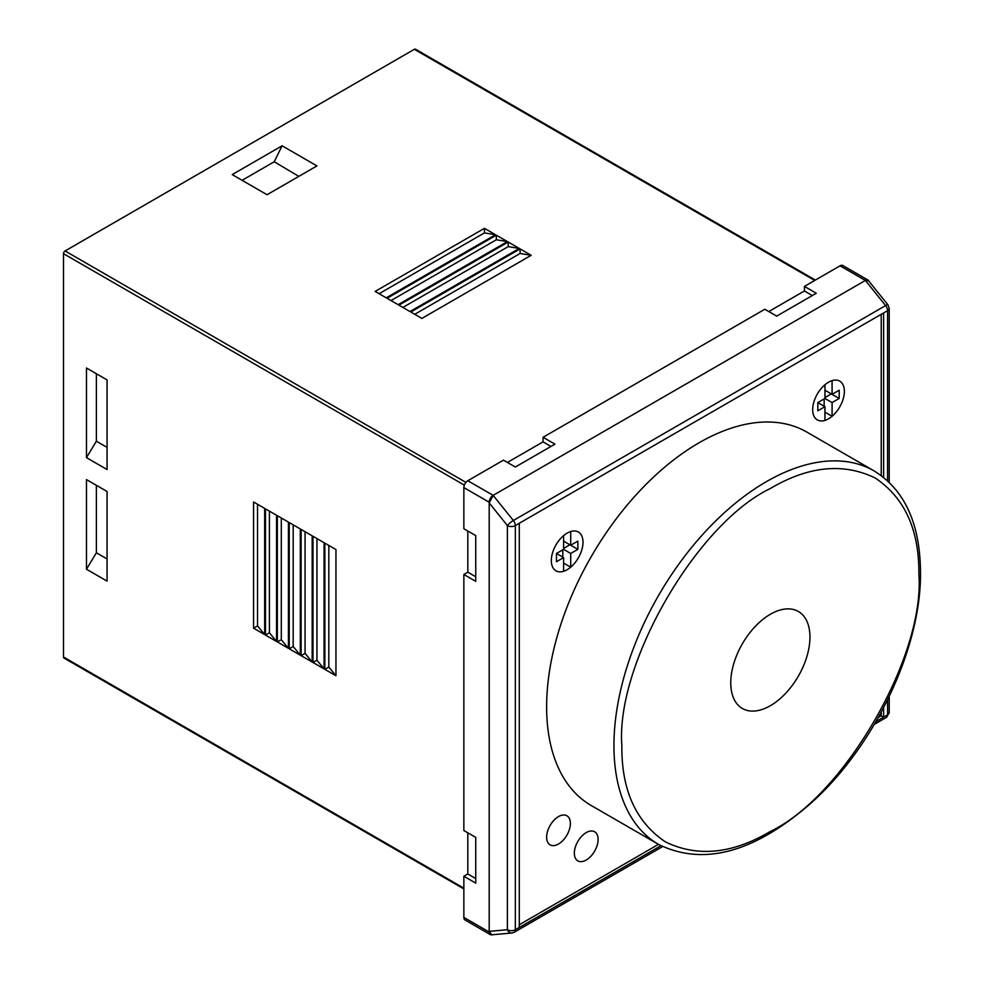 <?xml version="1.0" encoding="UTF-8"?>
<svg xmlns="http://www.w3.org/2000/svg" width="984" height="984" viewBox="0 0 984 984"><rect width="100%" height="100%" fill="white"/><g stroke="black" fill="none" stroke-linecap="round" stroke-linejoin="round"><path stroke-width="1.48" d="M492.148 934.763A5.596 3.235 -60 0 1 490.364 934.615A5.596 3.235 -60 0 1 489.196 932.045L489.196 502.221A5.596 3.235 -60 0 1 493.156 495.358L865.403 280.452A5.596 3.235 -60 0 1 868.196 280.182A5.596 3.235 -60 0 1 869.192 281.51M490.364 934.615L465.014 919.979A5.596 3.235 -60 0 1 463.858 917.42L463.858 876.264L475.739 883.128L475.739 837.396L463.858 830.533L463.858 574.471L475.739 581.335L475.739 535.603L463.858 528.74L463.858 487.597A5.596 3.235 -60 0 1 467.818 480.733L503.451 460.155L515.333 467.019L554.939 444.153L543.057 437.29L764.814 309.259L776.696 316.122L816.289 293.257L804.42 286.393L840.053 265.815A5.596 3.235 -60 0 1 842.857 265.545L868.196 280.182M768.775 311.547L804.42 290.969L804.42 286.393M463.858 876.264L467.818 873.976L467.818 832.821M463.858 574.471L467.818 572.184L467.818 531.028M507.412 462.443L543.057 441.865L543.057 437.29M804.42 290.969L812.329 295.544M543.057 441.865L550.978 446.441M467.818 572.184L475.739 576.759M467.818 873.976L475.739 878.552M107.059 379.91L86.469 368.016L86.469 457.646L107.059 469.528L107.059 379.91M463.858 888.909L63.96 658.038A2.239 1.292 -60 0 1 63.505 657.005L63.505 253.7A2.239 1.292 -60 0 1 65.079 250.957L414.35 49.311A2.239 1.292 -60 0 1 415.482 49.2L815.367 280.071M107.059 491.483L86.469 479.589L86.469 569.219L107.059 581.101L107.059 491.483M324.855 669.354L335.95 675.75L335.95 549.552L324.855 543.143L324.855 669.354L328.816 667.066L328.816 545.431M277.34 641.912L288.423 648.321L288.423 522.11L277.34 515.714L277.34 641.912L281.301 639.637L281.301 518.002M312.986 662.49L324.068 668.899L324.068 542.688L312.986 536.292L312.986 662.49L316.946 660.215L316.946 538.58M301.104 655.639L312.186 662.035L312.186 535.837L301.104 529.429L301.104 655.639L305.065 653.351L305.065 531.717M289.222 648.776L300.305 655.184L300.305 528.974L289.222 522.578L289.222 648.776L293.183 646.488L293.183 524.853M265.459 635.061L276.553 641.457L276.553 515.259L265.459 508.851L265.459 635.061L269.419 632.774L269.419 511.139M253.577 628.198L264.671 634.606L264.671 508.396L253.577 502L253.577 628.198L257.537 625.91L257.537 504.288M520.093 248.903L410.795 312.002L421.878 318.41L531.176 255.299L520.093 248.903L520.093 253.478L414.756 314.29M496.33 235.188L387.032 298.287L398.114 304.683L507.412 241.584L496.33 235.188L496.33 239.764L390.992 300.575M316.946 165.915L282.088 145.792L232.199 174.598L267.045 194.721L316.946 165.915M484.448 228.325L375.15 291.424L386.245 297.832L495.53 234.733L484.448 228.325L484.448 232.9L379.111 293.712M508.211 242.039L398.914 305.151L409.996 311.547L519.294 248.448L508.211 242.039L508.211 246.615L402.874 307.426M86.469 457.646L96.37 441.213L96.37 373.736M96.37 441.213L107.059 447.388M86.469 569.219L96.37 552.787L96.37 485.309M96.37 552.787L107.059 558.961M335.95 675.75L328.816 667.066M288.423 648.321L281.301 639.637M324.068 668.899L316.946 660.215M312.186 662.035L305.065 653.351M300.305 655.184L293.183 646.488M276.553 641.457L269.419 632.774M264.671 634.606L257.537 625.91M531.176 255.299L520.093 253.478M507.412 241.584L496.33 239.764M242.101 180.318L274.228 161.757L282.088 145.792M274.228 161.757L298.828 176.37M495.53 234.733L484.448 232.9M519.294 248.448L508.211 246.615M563.598 557.584L556.464 553.463L556.464 561.704L563.598 557.584L563.598 571.286A22.398 12.927 -60 0 1 555.96 570.806A22.398 12.927 -60 0 1 551.323 560.56A22.398 12.927 -60 0 1 563.598 535.64L563.598 549.355L570.72 553.463L570.72 567.178L563.598 563.057M563.598 548.432L569.933 544.779L577.854 549.355L577.854 541.126L570.72 545.234L570.72 531.532A22.398 12.927 -60 0 1 578.358 532.012A22.398 12.927 -60 0 1 582.995 542.27A22.398 12.927 -60 0 1 570.72 567.178M562.799 557.129L562.799 549.81M577.854 549.355L570.72 553.463M570.72 545.234L563.598 541.126M556.464 553.463L563.598 549.355M824.949 406.687L817.827 402.579L817.827 410.808L824.949 406.687L824.949 420.389A22.398 12.927 -60 0 1 817.323 419.91A22.398 12.927 -60 0 1 812.673 409.664A22.398 12.927 -60 0 1 824.949 384.756L824.949 398.458L832.083 402.579L832.083 416.281L824.949 412.161M824.949 397.548L831.296 393.883L839.204 398.458L839.204 390.23L832.083 394.338L832.083 380.636A22.398 12.927 -60 0 1 839.721 381.115A22.398 12.927 -60 0 1 844.358 391.374A22.398 12.927 -60 0 1 832.083 416.281M824.161 406.232L824.161 398.914M839.204 398.458L832.083 402.579M832.083 394.338L824.949 390.23M817.827 402.567L824.949 398.458M809.955 637.115A56.002 32.337 -60 0 1 785.515 693.474A56.002 32.337 -60 0 1 742.354 708.48A56.002 32.337 -60 0 1 730.755 682.847A56.002 32.337 -60 0 1 755.208 626.488A56.002 32.337 -60 0 1 798.356 611.482A56.002 32.337 -60 0 1 809.955 637.115A56.002 32.337 -60 0 1 785.515 693.474A56.002 32.337 -60 0 1 742.354 708.48A56.002 32.337 -60 0 1 730.755 682.847A56.002 32.337 -60 0 1 755.208 626.488A56.002 32.337 -60 0 1 798.356 611.482A56.002 32.337 -60 0 1 809.955 637.115M551.323 560.56A22.398 12.927 -60 0 1 561.101 538.014A22.398 12.927 -60 0 1 578.358 532.012A22.398 12.927 -60 0 1 582.995 542.27A22.398 12.927 -60 0 1 573.217 564.804A22.398 12.927 -60 0 1 555.96 570.806A22.398 12.927 -60 0 1 551.323 560.56M812.673 409.664A22.398 12.927 -60 0 1 822.452 387.118A22.398 12.927 -60 0 1 839.721 381.115A22.398 12.927 -60 0 1 844.358 391.374A22.398 12.927 -60 0 1 834.58 413.92A22.398 12.927 -60 0 1 817.323 419.91A22.398 12.927 -60 0 1 812.673 409.664M546.624 837.163A16.802 9.705 -60 0 1 553.955 820.262A16.802 9.705 -60 0 1 566.895 815.761A16.802 9.705 -60 0 1 570.376 823.448A16.802 9.705 -60 0 1 563.045 840.361A16.802 9.705 -60 0 1 550.105 844.862A16.802 9.705 -60 0 1 546.624 837.163M574.336 853.177A16.802 9.705 -60 0 1 581.679 836.265A16.802 9.705 -60 0 1 594.619 831.763A16.802 9.705 -60 0 1 598.1 839.45A16.802 9.705 -60 0 1 590.769 856.363A16.802 9.705 -60 0 1 577.817 860.865A16.802 9.705 -60 0 1 574.336 853.177M489.196 931.344L507.412 929.72A5.596 3.235 0 0 0 515.333 929.72L515.333 525.591A5.596 3.235 180 0 1 507.412 525.591A5.596 1.181 -38.8 0 1 513.353 520.487L885.6 305.581A5.596 1.181 -38.8 0 1 887.974 304.88L868.589 280.772L865.403 280.452L493.156 495.358L489.196 502.935L489.196 931.344L491.803 934.8L511.877 933.004A5.596 4.416 -95.1 0 1 507.412 929.72L507.412 525.591L489.196 502.935M660.928 845.711L519.294 927.481A5.596 3.235 -120 0 0 519.294 927.432L519.294 523.303A5.596 3.235 -120 0 0 519.294 523.254L883.62 312.924A5.596 3.235 60 0 1 883.62 312.961L883.62 477.388M883.62 707.742L883.62 717.09A5.596 3.235 60 0 1 883.62 717.139L876.018 721.518M878.355 717.434L881.234 715.762L881.234 712.207M881.234 475.567L881.234 314.29M881.234 715.762L883.62 717.139M519.294 924.739L658.505 844.358M918.859 574.238C919.314 530.032 904.825 497.99 875.366 478.101C843.423 462.529 808.418 465.998 770.361 488.507C696.574 523.722 615.467 664.2 621.863 745.712C621.396 789.918 635.898 821.972 665.356 841.849C697.299 857.421 732.305 853.952 770.361 831.455C844.149 796.24 925.255 655.762 918.859 574.238M546.624 706.844A215.607 124.488 120 0 0 591.273 805.552L658.591 844.42A215.607 124.488 120 0 1 613.942 745.712A215.607 124.488 120 0 1 708.049 528.728A215.607 124.488 120 0 1 874.198 470.967L806.88 432.099A215.607 124.488 120 0 0 640.732 489.86A215.607 124.488 120 0 0 546.624 706.844M840.053 265.815L865.403 280.452L885.6 305.581A5.596 3.235 -120 0 1 887.58 310.686L887.58 480.77M519.294 523.303L515.333 525.591A5.596 3.235 60 0 0 513.353 520.487L493.156 495.358L467.818 480.733M463.858 487.597L489.196 502.221M489.196 932.045L463.858 917.42M63.505 253.7L464.337 485.124M463.858 888.158L63.505 657.005M414.35 49.311L814.715 280.452M465.924 482.381L65.079 250.957M513.353 932.537A5.596 4.416 -95.1 0 1 511.877 933.004L514.177 932.279A5.596 3.235 60 0 0 515.333 929.72L519.294 927.432M887.58 699.944L887.58 714.802A5.596 3.235 0 0 0 889.216 712.514L889.216 696.574M889.216 482.308L889.216 308.398A5.596 3.235 180 0 1 887.58 310.686L883.62 312.961M889.216 712.514L886.412 717.373A5.596 3.235 -120 0 0 887.58 714.802L883.62 717.09M889.216 308.398L887.974 304.88M886.412 717.373L874.395 724.31M662.613 846.584L514.177 932.279M658.591 844.42C703.523 866.4 754.334 852.636 811.013 803.116C874.542 746.622 921.479 647.743 920.495 571.962C920.077 523.574 904.64 489.909 874.198 470.967"/></g></svg>
